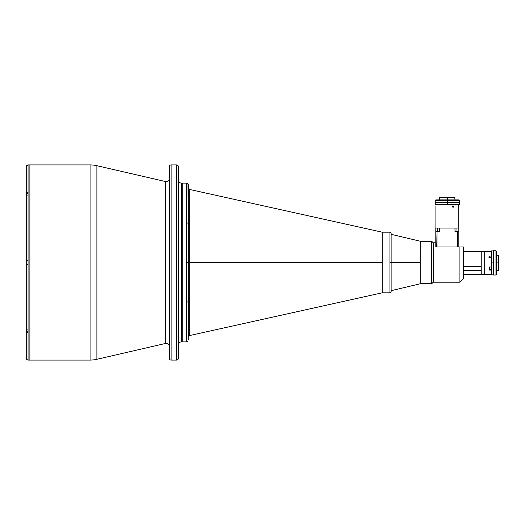 <?xml version="1.0" encoding="UTF-8"?>
<svg xmlns="http://www.w3.org/2000/svg" width="525" height="525" viewBox="0 0 525 525"><rect width="100%" height="100%" fill="white"/><g stroke="black" fill="none" stroke-linecap="round" stroke-linejoin="round"><path stroke-width="0.79" d="M189.466 189.427L189.728 189.505A1.818 1.818 0 0 1 188.304 187.747L189.525 189.44L382.207 232.194L382.207 262.5L382.207 232.194L389.924 232.194L389.924 262.5L391.138 262.5L391.138 291.592L391.138 262.5L389.924 262.5L389.924 292.806L389.924 232.194L382.207 232.194L382.207 292.806L389.924 292.806L382.207 292.806L382.207 262.5L382.207 292.806L189.466 335.573M389.924 292.806L391.138 291.592L391.138 233.408L391.138 262.5L391.138 233.408L389.924 232.194M169.28 357.873L169.28 166.74A1.818 1.818 0 0 1 171.098 164.922L176.551 164.922L176.551 360.078A1.818 1.818 0 0 0 178.369 358.26L178.369 166.74A1.818 1.818 0 0 0 176.551 164.922L171.098 164.922A1.818 1.818 0 0 0 169.28 166.74L169.28 358.26A1.818 1.818 0 0 0 171.098 360.078L171.098 164.922L171.098 360.078L176.551 360.078L176.551 164.922A1.818 1.818 0 0 1 178.369 166.74L178.369 358.26A1.818 1.818 0 0 1 176.551 360.078L171.098 360.078A1.818 1.818 0 0 1 169.28 358.26L169.28 357.873L169.28 358.26M188.304 339.708L188.304 303.109L187.845 301.882L188.304 299.44L188.304 262.5L186.487 262.5L186.487 183.107L181.401 183.107A3.032 3.032 0 0 1 178.369 180.075A3.032 3.032 0 0 0 181.401 183.107L181.401 341.893L182.247 341.893L182.247 183.107L181.401 183.107L181.401 341.893A3.032 3.032 0 0 0 178.369 344.925A3.032 3.032 0 0 1 181.401 341.893L182.247 341.893L182.247 183.107L182.247 341.893L186.487 341.893L186.487 262.5L186.487 341.893L182.247 341.893M165.565 343.442A3.032 3.032 0 0 1 169.28 346.395A3.032 3.032 0 0 0 165.565 343.442L165.565 181.558L96.889 165.703A30.306 30.306 0 0 0 90.07 164.922L90.07 360.078A30.306 30.306 0 0 0 96.889 359.297L96.889 165.703L96.889 359.297L165.565 343.442L96.889 359.297A30.306 30.306 0 0 1 90.07 360.078L90.07 164.922L29.886 164.922L29.886 360.078L90.07 360.078L28.068 360.078L29.886 360.078L29.886 164.922L90.07 164.922A30.306 30.306 0 0 1 96.889 165.703L165.565 181.558A3.032 3.032 0 0 0 169.28 178.605A3.032 3.032 0 0 1 165.565 181.558L165.565 343.442M29.886 164.922L29.886 360.078L29.886 164.922L28.068 164.922L29.886 164.922M186.487 341.893L187.917 341.204M188.304 187.838L188.304 187.727A1.818 1.818 180 0 0 189.728 189.505L189.728 297.452A1.818 0.873 0 0 0 188.304 298.305L188.304 337.234A1.818 1.818 180 0 1 189.728 335.495L189.623 335.534M187.989 183.901L188.304 226.695A1.818 0.873 180 0 0 189.728 227.548L189.728 262.5L382.207 262.5L189.728 262.5L189.728 335.495A1.818 1.818 -0 0 0 188.304 337.273L188.304 337.162M188.304 185.771L188.304 221.891L187.845 223.125L188.304 225.56L188.304 262.5L188.304 225.56L187.845 223.125L188.304 221.891L188.304 223.532A1.818 0.945 180 0 0 189.728 224.457L189.728 227.548A1.818 0.873 0 0 1 188.304 226.695L188.304 226.695M188.304 225.855L188.304 223.191M189.728 189.505L189.728 224.457A1.818 0.945 -0 0 1 188.304 223.532M188.304 224.208L188.304 225.081M382.207 232.194L382.207 292.806M188.304 299.053L188.304 298.305A1.818 0.873 180 0 1 189.728 297.452L189.728 335.495M188.304 301.022L188.304 301.468A1.818 0.945 180 0 1 189.728 300.543A1.818 0.945 0 0 0 188.304 301.468L188.304 300.792M182.247 183.107L186.487 183.107L186.487 262.5L188.304 262.5L188.304 299.44L187.845 301.882L188.304 303.109L188.304 300.162M188.304 185.292L188.285 184.682M188.304 225.061L188.304 224.556M188.311 337.208L189.525 335.56L188.304 337.253L188.304 340.049M188.304 301.468L188.304 301.809M187.917 183.796L186.487 183.107M26.25 196.252L26.25 193.41L28.068 193.397L26.25 193.397L26.25 196.757L26.25 166.76L26.25 193.41L26.788 192.498L28.068 192.124L28.068 164.942L26.394 166.051L27.064 165.244M26.394 260.531L26.25 196.199L26.25 260.531L28.068 260.531L28.068 194.913L26.788 195.28L26.25 196.179L26.788 195.28L28.068 194.913L28.068 264.469L26.25 264.469L26.25 260.531L28.068 260.531L26.788 260.531M26.289 358.614L26.788 359.533L28.068 360.058L28.068 332.876L26.788 332.502L26.25 331.603L26.25 358.26L26.25 328.578M26.25 328.801L26.25 264.469L26.25 328.821L26.788 329.72L28.068 330.087L28.068 264.469L28.068 332.876L26.394 332.095L26.25 328.801L26.788 329.72L28.068 330.087L28.068 360.078L27.713 360.019M26.25 167.147L26.565 165.743M26.25 358.24L26.25 357.853M26.25 331.603L28.068 331.603L26.25 331.603L26.25 328.243M26.25 170.074L26.25 168.709M26.25 193.397L26.788 192.498L28.068 192.124L28.068 194.913L28.068 164.942L27.713 164.981L28.068 164.942M26.565 359.258L27.379 359.92M27.713 164.981L27.379 165.08M26.289 166.386L26.25 166.74M27.385 264.469L26.25 264.469M26.394 264.469L26.788 264.469M26.795 264.469L27.372 264.469M28.068 260.531L28.068 264.469M391.138 234.321L391.138 262.5L391.138 234.321L420.742 241.349M391.138 290.679L391.138 262.5L420.735 262.5L391.138 262.5L391.138 290.679L420.742 283.651M489.241 274.293L491.177 274.312L491.177 270.053L489.359 270.053L489.359 267.008L491.177 267.008L491.177 251.6L484.253 251.462L489.359 251.6M489.661 256.535L489.661 257.847L488.9 257.178L489.95 256.581L490.402 257.047L490.192 257.644L488.959 257.427L489.123 256.718L489.95 256.581L490.192 257.644L489.661 257.847L489.661 256.535M490.357 274.306L491.177 274.312M488.9 274.312L484.253 274.312L488.9 274.312M489.95 274.293L489.366 274.293M491.479 251.908L491.479 266.858M489.359 267.008L489.359 270.053M491.479 269.332L489.359 269.332M491.781 262.887L491.781 250.766L491.781 262.887L493.297 262.887L493.297 250.766L493.297 275.008L493.297 262.887L491.781 262.887L491.781 275.008L491.781 262.887M491.479 251.068L491.479 274.706L491.479 251.068L493.297 250.766M498.448 270.585L498.448 255.189L498.75 270.283L496.571 270.585M496.571 262.887L498.448 262.887L496.571 262.887L496.571 251.37L496.571 262.887L495.961 262.887L496.571 262.887L496.571 274.404L496.571 262.887M495.961 250.766L495.961 262.887L495.961 250.766L493.539 250.766L493.539 275.008L495.961 275.008L495.961 262.887L495.961 275.008L493.539 275.008L493.539 250.766L495.961 250.766L496.571 251.37M481.222 274.345L484.253 274.345L484.253 251.436L481.222 251.436L481.222 274.345L481.222 251.436L484.253 251.436L484.253 274.345L463.555 274.345L481.222 274.345L481.222 270.336L463.555 270.336L481.222 270.336M462.892 246.973L463.555 246.973L463.555 278.558L463.555 246.973L459.92 246.973L459.92 282.194L463.555 278.558L459.92 282.194L433.256 282.194L431.74 283.71L420.735 283.71L431.74 283.71L431.74 241.29L420.735 241.29L420.735 283.71L420.735 241.29L431.74 241.29L431.74 283.71L433.256 282.194L433.256 242.806L431.74 241.29L433.256 242.806L433.256 282.194L459.92 282.194L459.92 246.973L462.892 246.973L435.809 246.973L435.809 228.027L458.837 228.027L458.837 231.663L458.837 228.027L456.967 228.027L456.967 231.663L456.967 228.027L454.991 228.027L455.031 231.663M435.809 242.806L433.256 242.806L435.809 242.806M459.92 246.973L435.809 246.973L435.809 245.188M481.222 266.7L463.555 266.7L481.222 266.7L481.222 251.436L463.555 251.436M452.419 206.804L453.679 206.515L453.285 207.211L452.563 207.047L452.379 206.364L452.904 205.767L453.567 206.089L453.285 207.211L452.419 206.804M435.901 205.813L435.894 228.027L458.745 228.027L458.745 204.691L458.745 228.027M435.921 206.364L435.901 207.211M435.921 206.515L435.914 206.089M435.894 228.027L435.894 207.27M453.679 206.515L452.366 206.515L453.036 205.754L453.679 206.515M447.32 204.389L459.441 204.389L447.32 204.389L447.32 202.873L447.32 204.389L435.199 204.389L447.32 204.389M455.017 197.722L439.622 197.722L455.017 197.722L447.32 197.722L447.32 199.894L447.32 197.722L439.924 197.42L454.716 197.42L455.017 199.894M459.441 202.873L447.32 202.873L459.441 202.873L459.139 204.691M447.32 202.315L447.32 202.873L447.32 202.315L459.441 202.315L435.199 202.315L447.32 202.315L447.32 200.498L459.441 200.498L458.837 199.894L435.803 199.894L435.199 200.498L447.32 200.498L447.32 202.315M435.199 202.873L447.32 202.873L435.199 202.873L435.501 204.691L447.32 204.691L435.501 204.691M459.441 200.498L435.199 200.498L435.803 199.894L458.837 199.894L459.441 200.498L459.441 202.315M436.649 246.606L437.017 246.973L437.017 231.663L439.648 231.663L439.648 228.027L454.991 228.027L454.991 231.663L457.623 231.663L454.991 231.663M458.837 246.973L458.837 231.663L457.623 231.663L458.837 231.663L458.837 246.973M457.623 246.973L457.623 231.663L457.623 246.973L437.017 246.973L435.809 245.759L435.809 231.663L439.609 231.663M436.748 246.704L437.017 231.663L435.809 231.663L435.809 228.027L437.679 228.027L437.679 231.663L437.679 228.027L439.648 228.027L439.648 231.663M189.525 189.44L188.304 187.747M498.448 255.189L496.571 255.189M493.297 275.008L491.479 274.706M495.961 275.008L496.571 274.404M455.017 202.315L455.017 202.873M439.622 197.722L439.622 199.894M439.622 202.315L439.622 202.873M435.199 202.315L435.199 200.498"/></g></svg>
